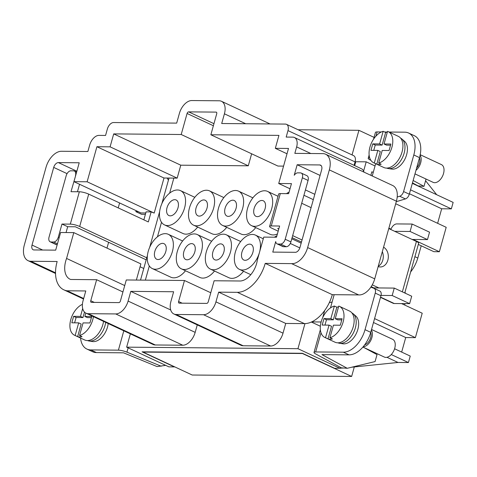 <?xml version="1.0" encoding="UTF-8"?>
<svg xmlns="http://www.w3.org/2000/svg" width="477" height="477" viewBox="0 0 477 477"><rect width="100%" height="100%" fill="white"/><g stroke="black" fill="none" stroke-linecap="round" stroke-linejoin="round"><path stroke-width="0.72" d="M329.041 325.123L325.517 337.734A17.184 10.363 -65 0 1 324.879 337.477A17.184 10.363 -65 0 1 321.319 321.265A17.184 10.363 -65 0 1 334.371 306.037L330.847 318.648L323.984 318.588L322.178 325.058L329.041 325.123L331.527 326.28L328.003 338.897L325.517 337.734M362.908 347.065L384.349 357.064A9.796 5.909 -65 0 0 393.841 350.684A9.796 5.909 -65 0 0 392.625 339.314L371.541 329.476M363.182 346.749A9.796 5.909 -65 0 0 370.844 340.322A9.796 5.909 -65 0 0 371.374 330.072M335.242 318.69L338.759 306.073A17.184 10.363 -65 0 1 339.403 306.329A17.184 10.363 -65 0 1 342.963 322.541A17.184 10.363 -65 0 1 329.911 337.776L333.435 325.159L340.298 325.225L342.104 318.749L335.242 318.69L337.722 319.846L341.788 319.882M338.533 306.908A17.184 10.363 -65 0 0 336.851 307.194L334.371 306.037M324.879 337.477L335.015 342.206A17.184 10.363 -65 0 0 351.668 331.014A17.184 10.363 -65 0 0 349.54 311.058L339.403 306.329M328.003 338.897A17.184 10.363 -65 0 0 332.397 338.932L329.911 337.776M337.937 342.808A16.498 9.951 -65 0 0 339.487 343.267A16.498 9.951 -65 0 0 353.827 332.022A16.498 9.951 -65 0 0 353.224 313.806A16.498 9.951 -65 0 0 351.883 312.912M339.487 343.267L342.933 343.804A15.514 9.355 -65 0 0 356.42 333.232A15.514 9.355 -65 0 0 355.854 316.102L353.224 313.806M364.702 344.811A7.918 4.776 -65 0 0 369.872 339.725A7.918 4.776 -65 0 0 370.724 332.397M336.851 307.194L333.334 319.811L326.471 319.745L324.98 325.081M326.471 319.745L323.984 318.588M333.334 319.811L330.847 318.648M377.82 150.404L374.302 163.021A17.184 10.363 -65 0 1 373.658 162.764A17.184 10.363 -65 0 1 370.098 146.552A17.184 10.363 -65 0 1 383.15 131.318L379.626 143.935L372.764 143.875L370.957 150.344L377.82 150.404L380.306 151.567L376.782 164.177L374.302 163.021M414.978 173.884L433.128 182.351A9.796 5.909 -65 0 0 442.62 175.971A9.796 5.909 -65 0 0 441.41 164.601L420.207 154.709M415.974 170.337A9.796 5.909 -65 0 0 420.094 155.269M384.021 143.976L387.545 131.36A17.184 10.363 -65 0 1 388.189 131.616A17.184 10.363 -65 0 1 391.748 147.828A17.184 10.363 -65 0 1 378.69 163.062L382.214 150.446L389.077 150.505L390.884 144.036L384.021 143.976L386.507 145.133L390.568 145.169M387.312 132.189A17.184 10.363 -65 0 0 385.637 132.481L383.15 131.318M373.658 162.764L383.794 167.493A17.184 10.363 -65 0 0 400.447 156.301A17.184 10.363 -65 0 0 398.325 136.344L388.189 131.616M376.782 164.177A17.184 10.363 -65 0 0 381.177 164.219L378.69 163.062M386.716 168.095A16.498 9.951 -65 0 0 388.266 168.548A16.498 9.951 -65 0 0 402.606 157.309A16.498 9.951 -65 0 0 402.01 139.093A16.498 9.951 -65 0 0 400.662 138.199M388.266 168.548L391.712 169.091A15.514 9.355 -65 0 0 405.2 158.519A15.514 9.355 -65 0 0 404.639 141.389L402.01 139.093M416.624 168.005A7.918 4.776 -65 0 0 419.504 157.684M385.637 132.481L382.113 145.091L375.25 145.032L373.759 150.368M375.25 145.032L372.764 143.875M382.113 145.091L379.626 143.935M82.676 308.518L80.482 316.394L73.619 316.329L71.812 322.804L78.675 322.863L75.151 335.48A17.184 10.363 -65 0 1 74.507 335.224A17.184 10.363 -65 0 1 70.644 320.103A17.184 10.363 -65 0 1 82.408 304.344M78.675 322.863L81.156 324.02L77.638 336.637A17.184 10.363 -65 0 0 82.026 336.679L79.546 335.516L83.064 322.905L89.926 322.965L91.733 316.495L84.87 316.43L85.806 313.085M79.546 335.516A17.184 10.363 -65 0 0 93.414 316.639M77.638 336.637L75.151 335.48M74.507 335.224L84.644 339.952A17.184 10.363 -65 0 0 103.551 321.367M87.565 340.554A16.498 9.951 -65 0 0 89.116 341.007A16.498 9.951 -65 0 0 105.667 322.357M89.116 341.007L92.562 341.55A15.514 9.355 -65 0 0 108.184 323.531M84.489 312.083L82.962 317.551L76.099 317.491L74.609 322.828M76.099 317.491L73.619 316.329M82.962 317.551L80.482 316.394M91.417 317.628L87.357 317.593L84.87 316.43M321.015 332.815L315.673 351.943A6.875 1.455 -164.4 0 0 314.021 352.408A6.875 1.455 -164.4 0 0 315.524 353.856L341.365 367.833L347.25 368.298L321.951 354.608L349.039 354.852A24.059 14.507 -65 0 0 370.736 332.344L380.95 295.764A5.158 3.106 -65 0 0 379.835 291.059A5.158 3.106 -65 0 0 379.716 291.012M193.555 225.156A18.901 11.4 -65 0 0 211.877 212.849A18.901 11.4 -65 0 0 209.54 190.895A18.901 11.4 -65 0 0 206.517 190.234A18.901 11.4 -65 0 0 190.24 205.539A18.901 11.4 -65 0 0 193.555 225.156L211.991 233.76A18.901 11.4 -65 0 0 226.706 227.338M251.623 225.681A18.901 11.4 -65 0 0 269.946 213.374A18.901 11.4 -65 0 0 267.603 191.42A18.901 11.4 -65 0 0 264.58 190.758A18.901 11.4 -65 0 0 248.308 206.064A18.901 11.4 -65 0 0 251.623 225.681L270.06 234.285A18.901 11.4 -65 0 0 277.393 233.963M152.324 268.575A18.901 11.4 -65 0 0 170.647 256.262A18.901 11.4 -65 0 0 168.309 234.314A18.901 11.4 -65 0 0 165.286 233.652A18.901 11.4 -65 0 0 149.009 248.958A18.901 11.4 -65 0 0 152.324 268.575L170.76 277.173A18.901 11.4 -65 0 0 185.475 270.757M210.393 269.1A18.901 11.4 -65 0 0 228.716 256.787A18.901 11.4 -65 0 0 226.378 234.839A18.901 11.4 -65 0 0 223.355 234.171A18.901 11.4 -65 0 0 207.078 249.483A18.901 11.4 -65 0 0 210.393 269.1L228.829 277.697A18.901 11.4 -65 0 0 243.544 271.282M283.571 166.115L277.936 166.062L210.858 134.77L216.725 113.741A1.717 1.037 -65 0 0 216.355 112.173A1.717 1.037 -65 0 0 216.081 112.113L188.63 111.868A1.717 1.037 -65 0 0 187.079 113.472L181.206 134.508L113.705 133.894L110.092 146.838L96.914 146.719L87.124 181.779L73.947 181.659L79.218 162.776L58.355 162.591A5.158 3.106 -65 0 0 53.71 167.415L32.025 245.065A5.158 3.106 -65 0 0 33.14 249.763A5.158 3.106 -65 0 0 33.968 249.948L55.684 250.145L60.615 232.496L73.792 232.615L66.577 258.445A19.939 12.026 -65 0 0 70.041 279.224A19.939 12.026 -65 0 0 70.644 279.468L96.634 279.707L90.761 300.737A1.717 1.037 -65 0 0 91.131 302.305A1.717 1.037 -65 0 0 91.405 302.364L118.856 302.609A1.717 1.037 -65 0 0 120.407 300.999L126.28 279.969L184.48 280.494L178.607 301.524A1.717 1.037 -65 0 0 178.982 303.092A1.717 1.037 -65 0 0 179.257 303.151L206.708 303.402A1.717 1.037 -65 0 0 208.258 301.792L214.131 280.762L240.486 281.001A18.621 11.233 -65 0 0 257.312 260.162L263.751 237.105L276.487 237.218L279.617 226.015L271.27 225.937A6.875 1.455 -164.4 0 0 269.618 226.408A6.875 1.455 -164.4 0 0 271.848 228.215L278.174 231.172M251.635 153.797L248.284 165.799L180.783 165.185L177.17 178.13L173.843 178.1L169.645 193.131M161.512 222.276L157.452 236.813M149.313 265.957L145.354 280.142M181.361 268.837A18.901 11.4 -65 0 0 199.684 256.525A18.901 11.4 -65 0 0 197.341 234.577A18.901 11.4 -65 0 0 194.318 233.915A18.901 11.4 -65 0 0 178.046 249.221A18.901 11.4 -65 0 0 181.361 268.837L199.791 277.435A18.901 11.4 -65 0 0 214.507 271.019M222.592 225.418A18.901 11.4 -65 0 0 240.909 213.112A18.901 11.4 -65 0 0 238.572 191.158A18.901 11.4 -65 0 0 235.549 190.496A18.901 11.4 -65 0 0 219.271 205.802A18.901 11.4 -65 0 0 222.592 225.418L241.022 234.022A18.901 11.4 -65 0 0 255.738 227.601M164.523 224.9A18.901 11.4 -65 0 0 182.846 212.587A18.901 11.4 -65 0 0 180.503 190.639A18.901 11.4 -65 0 0 177.48 189.971A18.901 11.4 -65 0 0 161.208 205.283A18.901 11.4 -65 0 0 164.523 224.9L182.953 233.497A18.901 11.4 -65 0 0 197.669 227.076M382.321 251.647A10.309 7.93 -89.5 0 1 378.261 266.19M374.415 288.174L371.178 286.665M80.559 338.044A24.059 14.507 -65 0 0 86.903 349.069L92.621 351.734A24.059 14.507 -65 0 0 96.467 352.581L123.561 352.825L157.094 366.58L165.68 365.358M378.16 266.56A10.309 7.93 90.5 0 0 380.312 266.971A10.309 7.93 90.5 0 0 388.159 258.772A10.309 7.93 90.5 0 0 383.568 247.187M388.767 228.561L416.421 241.463A6.875 1.455 15.6 0 1 418.645 243.27L404.764 292.985M301.702 203.262L311.087 207.644M302.054 239.997L292.669 235.62M278.747 229.127L277.644 228.608L278.89 228.62M374.326 288.49L374.493 287.905L378.887 287.947L372.263 284.858M334.168 294.691L332.123 302.007A39.525 30.403 -89.5 0 1 329.339 302.585M363.611 171.088L366.199 161.834L375.041 165.96M388.874 228.179L390.979 229.163M413.052 239.46L439.377 251.737L446.192 227.308L395.695 203.751M370.85 175.327L371.845 171.78L373.235 172.43M410.53 189.828L451.343 208.866L453.15 202.397L412.337 183.359M269.618 226.408L278.651 194.056A6.875 1.455 15.6 0 1 280.303 193.584L288.651 193.662L291.453 183.621L278.711 183.508L290.01 188.779M303.932 195.272L313.317 199.648M305.423 189.935L314.808 194.318M290.302 243.461L299.836 247.909M169.013 178.058L161.876 203.619M147.423 255.38L140.524 280.1M352.056 154.918L358.925 130.304L298.119 129.756M130.352 333.87L126.643 347.155L297.946 348.699L304.952 323.609A30.933 18.657 -65 0 0 332.296 294.673L358.65 294.911A17.184 10.363 -65 0 0 374.725 278.86L396.411 201.187A17.184 10.363 -65 0 0 392.696 185.517L325.618 154.226A17.184 10.363 -65 0 0 322.869 153.624L294.834 153.367L296.64 146.898A10.309 6.219 -65 0 0 294.41 137.495A10.309 6.219 -65 0 0 292.765 137.132L286.176 137.072L287.983 130.603A6.875 4.144 -65 0 0 286.492 124.336A6.875 4.144 -65 0 0 285.395 124.092L221.704 123.519L224.417 113.812A13.75 8.294 -65 0 0 221.441 101.273A13.75 8.294 -65 0 0 219.241 100.79L191.79 100.546A13.75 8.294 -65 0 0 179.394 113.407L176.681 123.114L113.574 122.541A6.875 4.144 -65 0 0 107.373 128.975L105.566 135.444L98.977 135.385A10.309 6.219 -65 0 0 89.682 145.032L87.875 151.501L61.521 151.269A17.184 10.363 -65 0 0 46.019 167.344L24.339 244.993A17.184 10.363 -65 0 0 28.06 260.669A17.184 10.363 -65 0 0 30.802 261.271L57.157 261.509A30.933 18.657 -65 0 0 63.817 289.825A30.933 18.657 -65 0 0 67.114 290.791L85.782 290.958L83.076 300.665A13.75 8.294 -65 0 0 86.045 313.204A13.75 8.294 -65 0 0 88.245 313.687L115.696 313.932A13.75 8.294 -65 0 0 128.098 301.07L130.805 291.364L173.634 291.751L170.921 301.458A13.75 8.294 -65 0 0 173.896 313.997A13.75 8.294 -65 0 0 176.091 314.48L203.548 314.725A13.75 8.294 -65 0 0 215.944 301.863L218.657 292.157L237.319 292.323A30.933 18.657 -65 0 0 265.218 263.382L291.572 263.62A17.184 10.363 -65 0 0 307.647 247.569L329.333 169.895A17.184 10.363 -65 0 0 325.618 154.226M173.896 313.997L240.974 345.288A13.75 8.294 -65 0 0 243.175 345.771L270.626 346.016A13.75 8.294 -65 0 0 283.022 333.155L285.735 323.448L304.404 323.615A30.933 18.657 -65 0 0 304.952 323.609M86.045 313.204L153.123 344.495A13.75 8.294 -65 0 0 155.323 344.978L182.774 345.223A13.75 8.294 -65 0 0 195.176 332.362L197.257 324.897M126.643 347.155L168.882 366.855L174.367 366.902L142.074 351.835L302.394 353.284L334.693 368.351L343.804 368.023M351.746 367.212L398.003 362.46L386.948 357.303M320.341 326.232L311.374 322.047M398.003 362.46L408.431 362.55L410.238 356.08L394.586 348.776M391.283 354.548L408.431 362.55M311.696 321.903L321.11 321.987M366.199 161.834L355.764 161.739L354.685 165.608M322.696 317.64L324.688 310.491M159.622 211.705L149.683 247.295M451.343 208.866L441.678 208.783L437.624 223.314M439.377 251.737L433.885 251.689L418.323 244.433M421.221 245.78L417.798 258.039A25.305 15.264 115 0 1 410.637 271.956M405.045 291.996A24.357 14.692 115 0 1 405.307 293.236M404.985 303.616A24.357 14.692 115 0 1 404.669 305.03M374.576 318.6L415.389 337.638L422.211 313.21L401.574 303.587M415.389 337.638L405.724 337.549L401.67 352.08M373.485 322.512L405.724 337.549M174.367 366.902L174.725 366.867M414.901 256.686L417.798 258.039M409.439 193.74L441.678 208.783M436.693 194.717L425.573 180.729M358.925 130.304L374.063 137.364M297.946 348.699L340.184 368.399M354.095 165.34L355.061 161.894A6.875 4.144 -65 0 0 353.57 155.627L286.492 124.336M363.969 172.119A10.309 6.219 -65 0 0 361.488 168.786L294.41 137.495M145.771 212.992L141.025 212.951L73.947 181.659M119.602 202.958L118.218 207.894M108.613 242.292L106.991 248.106M73.792 232.615L140.87 263.906L136.356 280.065M173.843 178.1L163.993 178.01L154.202 213.07L151.137 211.907L146.087 211.86L143.857 219.855M278.711 183.508L288.502 148.448L275.324 148.329L278.938 135.385L210.858 134.77M297.165 164.744L319.703 164.947A5.158 3.106 -65 0 1 320.532 165.125A5.158 3.106 -65 0 1 321.647 169.83L299.955 247.503A5.158 3.106 -65 0 1 294.995 252.297L272.772 252.1L275.712 241.577A5.158 3.106 -65 0 0 277.059 243.854A5.158 3.106 -65 0 0 277.888 244.039L280.548 244.063A5.158 3.106 -65 0 0 285.198 239.239L302.364 177.766A5.158 3.106 -65 0 0 301.249 173.062A5.158 3.106 -65 0 0 300.421 172.883L297.761 172.859A5.158 3.106 -65 0 0 294.226 175.262L297.165 164.744L320.079 175.435M67.114 290.791L83.672 298.513M130.805 291.364L170.712 309.978M218.657 292.157L285.735 323.448M265.218 263.382L332.296 294.673M291.572 263.62L358.65 294.911M301.482 242.042L292.097 237.665M275.324 148.329L287.011 153.779M181.206 134.508L248.284 165.799M113.705 133.894L180.783 165.185M110.092 146.838L177.17 178.13M96.914 146.719L163.993 178.01M87.124 181.779L154.202 213.07M66.577 258.445L124.718 285.562M96.634 279.707L122.929 291.972M184.48 280.494L210.78 292.765M75.593 175.774L71.001 191.694L79.349 191.772A6.875 1.455 15.6 0 1 88.71 194.127L148.335 221.942L151.137 211.907M146.755 257.777L79.677 226.486A6.875 1.455 -164.4 0 0 70.316 224.124L79.349 191.772M167.057 178.04A39.525 30.403 -89.5 0 1 168.435 180.127M140.071 266.768L143.768 268.491M66.059 232.549L67.686 226.718L61.968 224.053L70.316 224.124M67.686 226.718L75.372 226.784L146.189 259.822M75.467 175.721A5.158 3.106 -65 0 0 74.352 171.016A5.158 3.106 -65 0 0 73.524 170.838L70.864 170.814A5.158 3.106 -65 0 0 66.214 175.637L49.048 237.111A5.158 3.106 -65 0 0 50.163 241.809A5.158 3.106 -65 0 0 50.991 241.994L53.651 242.018A5.158 3.106 -65 0 0 58.301 237.194L61.968 224.053M145.39 214.358L141.568 214.322L135.856 211.657L138.294 211.675M136.13 210.667L135.856 211.657M128.14 347.846L126.936 352.157L161.19 366.211M126.936 352.157A6.875 1.455 -164.4 0 0 118.409 350.16L123.805 330.817M86.903 349.069A24.059 14.507 -65 0 0 90.749 349.909L118.409 350.16M332.123 302.007L330.478 307.903M315.673 351.943L343.327 352.187A24.059 14.507 -65 0 0 365.024 329.679L375.238 293.099A5.158 3.106 -65 0 0 374.123 288.394A5.158 3.106 -65 0 0 374.004 288.346L370.862 287.136M347.25 368.298L375.083 361.566L377.027 354.614L364.13 347.638M369.699 157.815A6.875 1.455 -164.4 0 0 368.22 158.281A6.875 1.455 -164.4 0 0 369.729 159.729L370.915 160.373M412.474 182.858L418.114 185.905L423.999 186.37L425.943 179.412L425.633 178.857M413.136 180.491L423.999 186.37M373.551 139.189L375.447 132.397A6.875 1.455 15.6 0 1 377.098 131.932L375.93 136.13M397.204 197.013L399.714 196.256A5.158 3.106 -65 0 0 403.59 191.545L413.803 154.965A24.059 14.507 -65 0 0 408.604 133.023A24.059 14.507 -65 0 0 404.752 132.177L389.089 132.04M387.36 132.022L384.599 131.998M381.379 131.968L377.098 131.932M396.274 201.682L405.432 198.921A5.158 3.106 -65 0 0 409.308 194.211L419.522 157.631A24.059 14.507 -65 0 0 414.316 135.689L408.604 133.023M375.667 163.7L372.328 175.673L371.583 175.667M50.163 241.809L55.881 244.474A5.158 3.106 -65 0 0 56.703 244.659L57.216 244.659M77.447 191.754L79.54 184.265M277.059 243.854L282.778 246.52A5.158 3.106 -65 0 0 283.6 246.704L286.266 246.728A5.158 3.106 -65 0 0 290.91 241.905L308.076 180.431A5.158 3.106 -65 0 0 306.961 175.727L301.249 173.062M378.887 287.947L394.258 288.084L392.183 295.519L409.63 303.658L411.705 296.223L394.258 288.084M381.04 295.418L392.183 295.519M380.568 297.135L394.252 303.521L409.63 303.658M394.252 303.521A6.875 4.144 115 0 1 393.155 303.277L380.503 297.374M412.11 239.448L427.481 239.591L429.55 232.18L412.146 224.059L410.077 231.47L427.481 239.591M394.7 231.333L410.077 231.47M390.836 229.526A6.875 4.144 -65 0 1 396.769 223.916L412.146 224.059M276.887 235.781A18.901 11.4 -65 0 0 274.466 237.2M259.601 251.951A18.901 11.4 -65 0 0 255.41 235.101A18.901 11.4 -65 0 0 252.387 234.434A18.901 11.4 -65 0 0 236.115 249.745A18.901 11.4 -65 0 0 239.43 269.362A18.901 11.4 -65 0 0 259.387 252.727M249.68 244.141A8.592 5.181 -65 0 0 242.28 251.099A8.592 5.181 -65 0 0 243.789 260.019A8.592 5.181 -65 0 0 252.112 254.42A8.592 5.181 -65 0 0 251.051 244.445A8.592 5.181 -65 0 0 249.68 244.141M220.642 243.878A8.592 5.181 -65 0 0 213.243 250.836A8.592 5.181 -65 0 0 214.751 259.756A8.592 5.181 -65 0 0 223.081 254.158A8.592 5.181 -65 0 0 222.02 244.182A8.592 5.181 -65 0 0 220.642 243.878M191.611 243.616A8.592 5.181 -65 0 0 184.211 250.574A8.592 5.181 -65 0 0 185.72 259.494A8.592 5.181 -65 0 0 194.05 253.895A8.592 5.181 -65 0 0 192.982 243.92A8.592 5.181 -65 0 0 191.611 243.616M162.574 243.359A8.592 5.181 -65 0 0 155.18 250.318A8.592 5.181 -65 0 0 156.683 259.232A8.592 5.181 -65 0 0 165.012 253.639A8.592 5.181 -65 0 0 163.951 243.658A8.592 5.181 -65 0 0 162.574 243.359M289.086 192.1A18.901 11.4 -65 0 0 286.498 193.638M261.873 200.465A8.592 5.181 -65 0 0 254.474 207.423A8.592 5.181 -65 0 0 255.982 216.337A8.592 5.181 -65 0 0 264.312 210.745A8.592 5.181 -65 0 0 263.244 200.763A8.592 5.181 -65 0 0 261.873 200.465M232.836 200.203A8.592 5.181 -65 0 0 225.442 207.161A8.592 5.181 -65 0 0 226.951 216.075A8.592 5.181 -65 0 0 235.274 210.482A8.592 5.181 -65 0 0 234.213 200.501A8.592 5.181 -65 0 0 232.836 200.203M203.804 199.941A8.592 5.181 -65 0 0 196.405 206.899A8.592 5.181 -65 0 0 197.913 215.813A8.592 5.181 -65 0 0 206.243 210.22A8.592 5.181 -65 0 0 205.176 200.245A8.592 5.181 -65 0 0 203.804 199.941M174.773 199.678A8.592 5.181 -65 0 0 167.373 206.636A8.592 5.181 -65 0 0 168.882 215.55A8.592 5.181 -65 0 0 177.205 209.958A8.592 5.181 -65 0 0 176.144 199.982A8.592 5.181 -65 0 0 174.773 199.678M354.298 366.95L351.644 376.454L302.454 353.511L143.011 352.074L192.201 375.017L351.644 376.454M402.349 291.858L416.421 241.463M280.303 193.584L271.27 225.937M296.64 146.898L310.819 153.511M287.983 130.603L355.061 161.894M224.417 113.812L245.685 123.734M30.802 261.271L55.523 272.802M88.245 313.687L155.323 344.978M115.696 313.932L182.774 345.223M128.098 301.07L195.176 332.362M176.091 314.48L243.175 345.771M203.548 314.725L270.626 346.016M215.944 301.863L283.022 333.155M237.319 292.323L304.404 323.615M307.647 247.569L374.725 278.86M329.333 169.895L396.411 201.187M319.703 164.947L321.2 165.644M216.081 112.113L216.582 112.345M188.63 111.868L213.952 123.68M187.079 113.472L213.38 125.743M58.355 162.591L76.863 171.225M53.71 167.415L67.06 173.646M32.025 245.065L42.662 250.026M90.761 300.737L94.303 302.388M178.607 301.524L182.154 303.181M88.71 194.127L79.677 226.486M96.467 352.581L90.749 349.909M380.95 295.764L375.238 293.099M370.736 332.344L365.024 329.679M349.039 354.852L343.327 352.187M419.522 157.631L413.803 154.965M409.308 194.211L403.59 191.545M405.432 198.921L399.714 196.256M59.19 237.606L58.301 237.194M57.461 243.789L53.651 242.018M56.703 244.659L50.991 241.994M308.076 180.431L302.364 177.766M290.91 241.905L285.198 239.239M286.266 246.728L280.548 244.063M283.6 246.704L277.888 244.039M221.441 101.273L270.06 123.954M28.06 260.669L55.535 273.482M63.817 289.825L83.535 299.019M379.835 291.059L374.123 288.394M76.624 172.078L74.352 171.016M291.781 238.786L301.172 243.163M239.43 269.362L250.801 274.669M255.41 235.101L263.28 238.774M226.378 234.839L240.694 241.517M197.341 234.577L211.663 241.255M168.309 234.314L182.625 240.992M267.603 191.42L278.031 196.285M238.572 191.158L252.893 197.842M209.54 190.895L223.856 197.579M180.503 190.639L194.825 197.317M314.021 352.408L320.353 329.732M369.132 155.019L368.22 158.281"/></g></svg>
